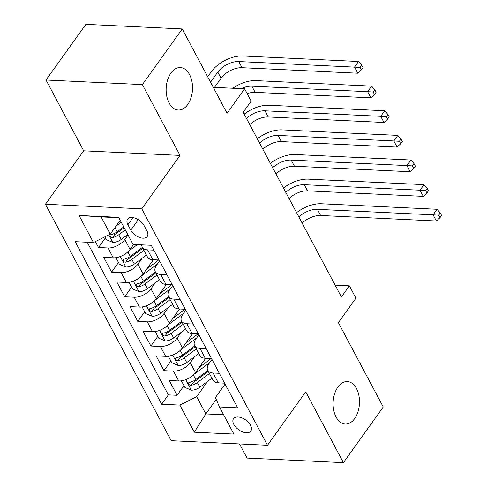 <?xml version="1.0" encoding="UTF-8"?>
<svg xmlns="http://www.w3.org/2000/svg" width="487" height="487" viewBox="0 0 487 487"><rect width="100%" height="100%" fill="white"/><g stroke="black" fill="none" stroke-linecap="round" stroke-linejoin="round"><path stroke-width="0.73" d="M337.917 387.043A21.264 13.179 -87.3 0 1 347.31 381.564A21.264 13.179 -87.3 0 1 358.889 395.462A21.264 13.179 -87.3 0 1 354.682 418.564A21.264 13.179 -87.3 0 1 345.289 424.043A21.264 13.179 -87.3 0 1 333.711 410.145A21.264 13.179 -87.3 0 1 337.917 387.043M170.949 73.02A21.264 13.179 -87.3 0 1 180.342 67.541A21.264 13.179 -87.3 0 1 191.921 81.445A21.264 13.179 -87.3 0 1 187.714 104.547A21.264 13.179 -87.3 0 1 178.321 110.019A21.264 13.179 -87.3 0 1 166.743 96.122A21.264 13.179 -87.3 0 1 170.949 73.02M250.513 425.254A10.629 6.021 -144.4 0 0 241.802 417.846A10.629 6.021 -144.4 0 0 233.535 418.674A10.629 6.021 -144.4 0 0 233.845 424.463A10.629 6.021 -144.4 0 0 242.556 431.878A10.629 6.021 -144.4 0 0 250.823 431.05A10.629 6.021 -144.4 0 0 250.513 425.254M239.531 443.937L247.043 458.066L343.402 462.65L383.245 406.992L338.392 322.637L355.924 298.154L349.38 285.839L335.129 285.157M45.425 204.242L171.144 440.686L267.503 445.27L141.784 208.832L45.425 204.242L83.679 150.812L180.032 155.402L142.387 84.592L46.028 80.008L83.679 150.812M46.028 80.008L85.87 24.35L182.229 28.934L227.082 113.288L244.614 88.804L213.269 87.313M142.387 84.592L182.229 28.934M95.349 241.589L98.502 247.512L105.405 237.875M133.59 244.45L130.035 249.411A13.289 7.22 152 0 1 113.246 257.818L103.737 257.367L111.596 272.142L118.499 262.505M153.375 259.729L143.129 274.041A13.289 7.22 -28 0 1 126.34 282.448L116.831 281.997L124.69 296.772L131.593 287.129M166.475 284.359L156.23 298.665A13.289 7.22 -28 0 1 139.434 307.078L129.932 306.621L137.784 321.402L144.688 311.759M179.569 308.989L169.324 323.295A13.289 7.22 -28 0 1 152.528 331.708L143.026 331.251L150.885 346.032L157.782 336.389M192.663 333.613L182.418 347.925A13.289 7.22 -28 0 1 165.629 356.332L156.12 355.881L163.979 370.662L170.882 361.019M219.333 373.292L213.069 372.993A13.289 7.22 152 0 1 207.712 370.333A13.289 7.22 152 0 1 209.026 363.594L211.979 359.473M206.232 348.668L199.974 348.369A13.289 7.22 152 0 1 194.617 345.703A13.289 7.22 152 0 1 195.932 338.964L198.885 334.843M193.138 324.038L186.88 323.739A13.289 7.22 152 0 1 181.517 321.073A13.289 7.22 152 0 1 182.838 314.334L185.791 310.213M180.044 299.408L173.78 299.109A13.289 7.22 152 0 1 168.423 296.443A13.289 7.22 152 0 1 169.738 289.71L172.696 285.583M166.95 274.778L160.686 274.479A13.289 7.22 152 0 1 155.329 271.813A13.289 7.22 152 0 1 156.644 265.08L159.596 260.953M244.614 88.804L251.164 101.119L243.19 112.247L341.411 296.967L349.38 285.839M127.898 224.732L130.784 230.15A10.3 5.832 -144.4 0 0 139.221 237.333A10.3 5.832 -144.4 0 0 147.232 236.53A10.3 5.832 -144.4 0 0 146.928 230.923L144.049 225.499A10.3 5.832 -144.4 0 0 135.611 218.322A10.3 5.832 -144.4 0 0 127.6 219.12A10.3 5.832 -144.4 0 0 127.898 224.732L133.012 217.598M225.073 384.097L215.431 397.575L219.473 406.974L237.699 407.844L151.268 245.29L133.042 244.425L118.633 217.33L79.052 215.449L93.455 242.538L75.223 241.674L161.654 404.222L179.886 405.093L196.675 396.68L205.843 413.926L223.612 414.766M219.473 406.974L233.876 434.069L194.289 432.182L179.886 405.093M194.538 356.752L190.277 362.705A13.289 7.22 152 0 1 173.482 371.112L163.979 370.662M205.757 358.243L195.512 372.555L190.277 362.705M181.438 332.122L177.183 338.075A13.289 7.22 152 0 1 160.387 346.482L150.885 346.032M168.344 307.498L164.082 313.445A13.289 7.22 152 0 1 147.293 321.852L137.784 321.402M155.25 282.868L150.988 288.815A13.289 7.22 152 0 1 134.199 297.222L124.69 296.772M142.155 258.238L137.894 264.185A13.289 7.22 152 0 1 121.099 272.598L111.596 272.142M128.044 235.026L124.8 239.555A13.289 7.22 152 0 1 108.004 247.968L98.502 247.512M87.191 242.24L168.35 394.872L177.073 395.292L183.976 385.649M195.512 372.555A13.289 7.22 -28 0 1 178.723 380.962L169.214 380.511L177.073 395.292M159.091 259.997L152.827 259.705A13.289 7.22 152 0 1 147.47 257.039L142.234 247.183A13.289 7.22 152 0 1 141.766 244.839M153.855 250.148L147.591 249.849A13.289 7.22 152 0 1 142.234 247.183M155.329 271.813L160.564 281.663A13.289 7.22 -28 0 0 165.927 284.329L172.185 284.627M168.423 296.443L173.664 306.293A13.289 7.22 -28 0 0 179.021 308.959L185.279 309.257M181.517 321.073L186.758 330.923A13.289 7.22 -28 0 0 192.115 333.589L198.379 333.887M194.617 345.703L199.853 355.553A13.289 7.22 -28 0 0 205.21 358.219L211.474 358.517M207.712 370.333L212.947 380.183A13.289 7.22 -28 0 0 218.31 382.849L224.568 383.147M118.852 217.738L101.083 216.892L110.245 234.131L93.455 242.538M120.186 220.246L110.245 234.131M180.032 155.402L141.784 208.832M343.402 462.65L305.751 391.84L267.503 445.27M216.222 399.425L205.843 413.926L194.289 432.182M207.632 381.382L196.675 396.68M168.35 394.872L161.654 404.222M101.083 216.892L79.052 215.449M104.851 236.834L106.367 239.683L112.881 242.392A8.803 4.785 -28 0 0 121.245 239.434L127.789 234.551M115.918 226.205L121.245 222.236M214.505 87.368L221.061 78.218A16.613 9.022 152 0 1 242.051 67.705L357.811 73.214L354.536 67.06L358.517 61.49L242.757 55.981A24.916 13.533 -28 0 0 211.273 71.747L207.669 76.782M123.735 226.918L117.184 231.794A8.803 4.785 152 0 1 110.975 234.576L109.989 235.099L110.105 236.396L111.042 237.254L112.546 237.534A8.803 4.785 -28 0 0 118.755 234.752L125.305 229.87M124.161 227.721L116.661 233.31A4.486 2.435 152 0 1 114.841 234.326L112.546 237.534M210.542 82.181L217.786 72.058A16.613 9.022 152 0 1 238.776 61.551L360.1 67.395L361.409 69.86L363.004 67.632L361.695 65.173L360.1 67.395M361.695 65.173L358.517 61.49M357.811 73.214L361.409 69.86M115.93 257.678L119.461 264.313L125.981 267.022A8.803 4.785 -28 0 0 134.339 264.057L146.417 255.054M128.55 251.182L137.34 244.626M142.356 247.42L130.279 256.424A8.803 4.785 152 0 1 124.069 259.206L123.089 259.729L123.199 261.026L124.136 261.884L125.64 262.158A8.803 4.785 -28 0 0 131.855 259.382L143.933 250.379M142.788 248.224L129.761 257.94A4.486 2.435 152 0 1 127.935 258.956L125.64 262.158M241.083 88.634A16.613 9.022 152 0 1 251.87 86.175L367.63 91.684L371.618 86.12L255.858 80.611A24.916 13.533 -28 0 0 232.835 88.244M247.189 93.644A16.613 9.022 152 0 1 255.145 92.335L370.905 97.844L367.63 91.684L373.194 92.025L374.503 94.49L376.098 92.262L374.789 89.797L373.194 92.025M374.789 89.797L371.618 86.12M370.905 97.844L374.503 94.49M129.025 282.308L132.555 288.943L139.075 291.652A8.803 4.785 -28 0 0 147.439 288.688L159.517 279.684M141.644 275.812L157.331 264.118M146.727 269.019L155.931 262.158A21.099 11.457 -28 0 0 158.573 259.973M155.456 272.05L143.379 281.054A8.803 4.785 152 0 1 137.164 283.836L136.183 284.359L136.293 285.65L137.231 286.514L138.734 286.788A8.803 4.785 -28 0 0 144.949 284.012L157.027 275.009M155.883 272.854L142.855 282.563A4.486 2.435 152 0 1 141.029 283.586L138.734 286.788M246.489 118.451A16.613 9.022 152 0 1 264.965 110.805L380.724 116.314L384.712 110.75L268.952 105.241A24.916 13.533 -28 0 0 244.206 114.153M249.764 124.605A16.613 9.022 152 0 1 268.24 116.965L383.999 122.474L380.724 116.314L386.288 116.655L387.597 119.12L389.192 116.892L387.883 114.427L386.288 116.655M387.883 114.427L384.712 110.75M383.999 122.474L387.597 119.12M142.125 306.938L145.65 313.573L152.169 316.282A8.803 4.785 -28 0 0 160.533 313.318L172.611 304.314M154.738 300.442L170.432 288.748M159.821 293.649L169.026 286.788A21.099 11.457 -28 0 0 171.667 284.603M168.551 296.68L156.473 305.684A8.803 4.785 152 0 1 150.258 308.466L149.278 308.989L149.387 310.28L150.325 311.144L151.834 311.418A8.803 4.785 -28 0 0 158.044 308.636L170.121 299.639M168.977 297.484L155.95 307.194A4.486 2.435 152 0 1 154.123 308.216L151.834 311.418M259.583 143.081A16.613 9.022 152 0 1 278.065 135.435L393.825 140.944L397.806 135.38L282.046 129.871A24.916 13.533 -28 0 0 257.3 138.777M262.858 149.235A16.613 9.022 152 0 1 281.334 141.595L397.094 147.104L393.825 140.944L399.383 141.285L400.698 143.744L402.286 141.522L400.978 139.057L399.383 141.285M400.978 139.057L397.806 135.38M397.094 147.104L400.698 143.744M155.219 331.562L158.75 338.197L165.263 340.912A8.803 4.785 -28 0 0 173.628 337.948L185.705 328.944M167.832 325.072L183.526 313.372M172.915 318.279L182.12 311.418A21.099 11.457 -28 0 0 184.762 309.233M181.645 321.31L169.567 330.314A8.803 4.785 152 0 1 163.358 333.096L162.372 333.619L162.488 334.91L163.425 335.768L164.929 336.048A8.803 4.785 -28 0 0 171.138 333.266L183.215 324.263M182.071 322.114L169.044 331.824A4.486 2.435 152 0 1 167.218 332.846L164.929 336.048M272.683 167.711A16.613 9.022 152 0 1 291.159 160.065L406.919 165.574L410.9 160.01L295.14 154.501A24.916 13.533 -28 0 0 270.395 163.407M275.952 173.865A16.613 9.022 152 0 1 294.434 166.219L410.194 171.734L406.919 165.574L412.483 165.915L413.792 168.374L415.387 166.152L414.072 163.687L412.483 165.915M414.072 163.687L410.9 160.01M410.194 171.734L413.792 168.374M168.313 356.192L171.844 362.827L178.364 365.536A8.803 4.785 -28 0 0 186.722 362.578L198.799 353.574M180.933 349.703L196.62 338.002M186.01 342.909L195.214 336.042A21.099 11.457 -28 0 0 197.862 333.863M194.739 345.94L182.662 354.944A8.803 4.785 152 0 1 176.452 357.72L175.466 358.243L175.582 359.54L176.519 360.398L178.023 360.678A8.803 4.785 -28 0 0 184.232 357.896L196.316 348.893M195.171 346.744L182.138 356.454A4.486 2.435 152 0 1 180.318 357.476L178.023 360.678M285.778 192.341A16.613 9.022 152 0 1 304.253 184.695L420.013 190.204L424 184.64L308.234 179.131A24.916 13.533 -28 0 0 283.489 188.037M289.053 198.495A16.613 9.022 152 0 1 307.528 190.849L423.288 196.358L420.013 190.204L425.577 190.545L426.886 193.004L428.481 190.776L427.172 188.317L425.577 190.545M427.172 188.317L424 184.64M423.288 196.358L426.886 193.004M181.407 380.822L184.938 387.457L191.458 390.166A8.803 4.785 -28 0 0 199.816 387.208L211.894 378.204M194.027 374.326L209.714 362.632M199.11 367.539L208.314 360.672A21.099 11.457 -28 0 0 210.956 358.493M207.839 370.57L195.762 379.574A8.803 4.785 152 0 1 189.546 382.35L188.566 382.873L188.676 384.17L189.613 385.028L191.117 385.308A8.803 4.785 -28 0 0 197.332 382.526L209.41 373.523M208.266 371.374L195.238 381.084A4.486 2.435 152 0 1 193.412 382.106L191.117 385.308M298.872 216.965A16.613 9.022 152 0 1 317.347 209.325L433.107 214.834L437.095 209.27L321.335 203.755A24.916 13.533 -28 0 0 296.583 212.667M302.147 223.125A16.613 9.022 152 0 1 320.623 215.479L436.382 220.988L433.107 214.834L438.671 215.169L439.98 217.634L441.575 215.406L440.266 212.947L438.671 215.169M440.266 212.947L437.095 209.27M436.382 220.988L439.98 217.634M182.418 347.925L177.183 338.075M169.324 323.295L164.082 313.445M156.23 298.665L150.988 288.815M143.129 274.041L137.894 264.185M130.035 249.411L124.8 239.555M113.246 257.818L108.004 247.968M178.723 380.962L173.482 371.112M165.629 356.332L160.387 346.482M152.528 331.708L147.293 321.852M139.434 307.078L134.199 297.222M126.34 282.448L121.099 272.598M152.827 259.705L147.591 249.849M165.927 284.329L160.686 274.479M179.021 308.959L173.78 299.109M192.115 333.589L186.88 323.739M205.21 358.219L199.974 348.369M218.31 382.849L213.069 372.993M138.296 219.661L130.784 230.15M108.759 234.874L112.722 242.325M118.755 234.752L121.245 239.434M114.938 227.575L117.184 231.794M217.786 72.058L221.061 78.218M238.776 61.551L242.051 67.705M120.271 256.527L125.816 266.955M131.855 259.382L134.339 264.057M127.856 251.864L130.279 256.424M251.87 86.175L255.145 92.335M133.365 281.157L138.911 291.585M144.949 284.012L147.439 288.688M140.95 276.494L143.379 281.054M264.965 110.805L268.24 116.965M146.465 305.787L152.005 316.215M158.044 308.636L160.533 313.318M154.044 301.124L156.473 305.684M278.065 135.435L281.334 141.595M159.559 330.417L165.099 340.845M171.138 333.266L173.628 337.948M167.144 325.748L169.567 330.314M291.159 160.065L294.434 166.219M172.654 355.047L178.199 365.469M184.232 357.896L186.722 362.578M180.239 350.378L182.662 354.944M304.253 184.695L307.528 190.849M185.748 379.677L191.294 390.099M197.332 382.526L199.816 387.208M193.333 375.008L195.762 379.574M317.347 209.325L320.623 215.479"/></g></svg>
